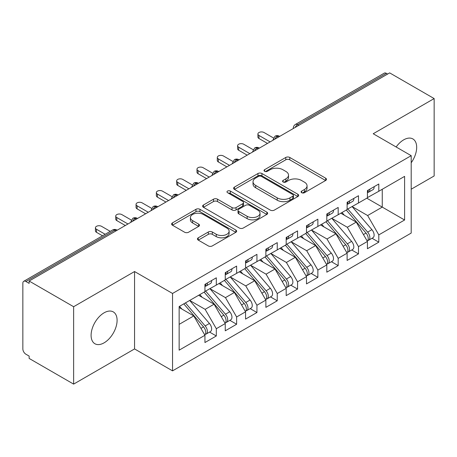 <?xml version="1.0" encoding="UTF-8"?>
<svg xmlns="http://www.w3.org/2000/svg" width="457" height="457" viewBox="0 0 457 457"><rect width="100%" height="100%" fill="white"/><g stroke="black" fill="none" stroke-linecap="round" stroke-linejoin="round"><path stroke-width="0.69" d="M301.677 192.711A1.971 1.137 0 0 0 304.471 192.711L325.652 180.481A2.822 1.628 0 0 0 326.475 179.327A2.822 1.628 0 0 0 325.652 178.179L289.767 157.459A2.822 1.628 0 0 0 285.779 157.459L264.597 169.69A1.971 1.137 0 0 0 264.015 170.495A1.971 1.137 0 0 0 264.597 171.301A1.971 1.137 0 0 0 267.385 171.301L270.127 169.718A9.02 5.21 0 0 1 282.889 169.718L285.876 171.444A9.02 5.21 0 0 1 288.521 175.128A9.02 5.21 0 0 1 285.876 178.813L283.134 180.395A1.971 1.137 0 0 0 282.557 181.201A1.971 1.137 0 0 0 283.134 182.006A1.971 1.137 0 0 0 285.928 182.006L288.67 180.424A9.02 5.21 0 0 1 301.426 180.424L304.419 182.149A9.02 5.21 0 0 1 307.058 185.833A9.02 5.21 0 0 1 304.419 189.512L301.677 191.1A1.971 1.137 0 0 0 301.1 191.906A1.971 1.137 0 0 0 301.677 192.711L301.677 191.1M104.093 342.836A18.383 10.614 120 0 0 116.107 326.635A18.383 10.614 120 0 0 113.285 311.903A18.383 10.614 120 0 0 104.093 312.811A18.383 10.614 120 0 0 92.085 329.011A18.383 10.614 120 0 0 94.902 343.744A18.383 10.614 120 0 0 104.093 342.836M411.197 162.766A18.383 10.614 120 0 0 412.877 138.939A18.383 10.614 120 0 0 403.685 139.848A18.383 10.614 120 0 0 396.145 146.983M198.258 237.8A2.822 1.628 0 0 0 197.43 238.954A2.822 1.628 0 0 0 198.258 240.102L208.323 245.917A2.822 1.628 0 0 0 212.311 245.917L235.835 232.333A2.822 1.628 0 0 0 236.663 231.185A2.822 1.628 0 0 0 235.835 230.031L199.949 209.312A2.822 1.628 0 0 0 195.962 209.312L172.438 222.896A2.822 1.628 0 0 0 171.609 224.044A2.822 1.628 0 0 0 172.438 225.198L184.599 232.219A2.822 1.628 0 0 0 188.587 232.219L198.652 226.404A2.822 1.628 0 0 0 199.481 225.255A2.822 1.628 0 0 0 198.652 224.101L192.626 220.622A7.54 4.353 0 0 1 190.415 217.543A7.54 4.353 0 0 1 195.07 213.522A7.54 4.353 0 0 1 203.291 214.464L226.912 228.106A7.54 4.353 0 0 1 229.123 231.185A7.54 4.353 0 0 1 224.467 235.206A7.54 4.353 0 0 1 216.247 234.264L212.311 231.99A2.822 1.628 0 0 0 208.323 231.99L198.258 237.8L198.258 240.102M411.197 189.215L434.15 175.968L434.15 98.569L389.667 72.886L29.145 281.032L29.145 283.38L25.895 281.501A4.307 2.485 -120 0 0 23.741 281.289A4.307 2.485 -120 0 0 22.85 283.26L22.85 348.931A4.307 2.485 -120 0 0 25.895 354.209L29.145 356.083L29.145 358.431L73.628 384.114L134.564 348.931L172.54 370.861L172.54 293.463L134.564 271.538L73.628 306.716L29.145 281.032M434.15 98.569L373.215 133.747L411.197 155.677L172.54 293.463M270.327 210.117A2.822 1.628 0 0 0 274.314 210.117L297.838 196.539A2.822 1.628 0 0 0 298.667 195.385A2.822 1.628 0 0 0 297.838 194.236L261.952 173.517A2.822 1.628 0 0 0 257.965 173.517L234.441 187.096A2.822 1.628 0 0 0 233.613 188.25A2.822 1.628 0 0 0 234.441 189.398L270.327 210.117M228.351 193.134A1.971 1.137 0 0 1 230.351 193.414L230.351 191.066L266.837 212.134A2.822 1.628 0 0 1 267.665 213.282A2.822 1.628 0 0 1 266.837 214.436L243.313 228.014A2.822 1.628 0 0 1 239.325 228.014L203.439 207.301L203.439 204.999A2.822 1.628 0 0 0 202.611 206.147A2.822 1.628 0 0 0 203.439 207.301M203.439 204.999L213.505 199.183A2.822 1.628 0 0 1 217.492 199.183L232.047 207.587A2.822 1.628 0 0 0 236.035 207.587L242.713 203.731A2.822 1.628 0 0 0 243.541 202.577A2.822 1.628 0 0 0 242.713 201.428L227.563 192.683A1.971 1.137 0 0 1 226.986 191.877A1.971 1.137 0 0 1 228.203 190.82A1.971 1.137 0 0 1 230.351 191.066M172.54 370.861L411.197 233.076L411.197 155.677M366.817 198.189L404.599 220L404.599 176.373L378.802 191.266L378.802 184L367.428 190.563L367.428 197.835L358.494 202.994L358.494 195.722L347.114 202.291L347.114 209.563L338.18 214.721L338.18 207.449L326.806 214.019L326.806 221.285L317.866 226.449L317.866 219.177L306.493 225.747L306.493 233.013L297.558 238.171L297.558 230.905L286.185 237.469L286.185 244.741L277.245 249.899L277.245 242.633L265.871 249.196L265.871 256.468L256.937 261.627L256.937 254.355L245.563 260.924L245.563 268.196L236.623 273.355L236.623 266.083L225.25 272.652L225.25 279.918L216.315 285.082L216.315 277.81L204.942 284.374L204.942 291.646L179.144 306.538L179.144 350.165L204.942 335.272L193.768 315.924L179.144 307.481M404.599 220L378.802 234.892L367.634 215.544L352.193 206.633M372.049 238.263L378.802 242.164L378.802 234.892M378.802 242.164L367.428 248.728L367.428 241.456L358.494 246.62L347.32 227.266L331.885 218.355M351.741 249.99L358.494 253.886L358.494 246.62M358.494 253.886L347.114 260.456L347.114 253.184L338.18 258.342L327.006 238.994L311.571 230.082M331.428 261.718L338.18 265.614L338.18 258.342M338.18 265.614L326.806 272.183L326.806 264.911L317.866 270.07L306.698 250.722L291.263 241.81M311.12 273.446L317.866 277.342L317.866 270.07M317.866 277.342L306.493 283.906L306.493 276.639L297.558 281.798L286.385 262.449L270.95 253.538M290.806 285.168L297.558 289.07L297.558 281.798M297.558 289.07L286.185 295.633L286.185 288.367L277.245 293.525L266.077 274.177L250.642 265.26M270.498 296.896L277.245 300.792L277.245 293.525M277.245 300.792L265.871 307.361L265.871 300.089L256.937 305.253L245.763 285.899L230.328 276.988M250.185 308.624L256.937 312.519L256.937 305.253M256.937 312.519L245.563 319.089L245.563 311.817L236.623 316.975L225.455 297.627L210.014 288.715M229.871 320.351L236.623 324.247L236.623 316.975M236.623 324.247L225.25 330.817L225.25 323.545L216.315 328.703L205.142 309.355L189.706 300.443M209.563 332.079L216.315 335.975L216.315 328.703M216.315 335.975L204.942 342.539L204.942 335.272M204.942 291.412L216.315 285.082M179.144 324.367L193.768 315.924M225.25 279.684L236.623 273.355M205.142 309.355L214.082 304.196L198.641 295.285M225.25 323.545L214.082 304.196M245.563 267.962L256.937 261.627M225.455 297.627L234.39 292.469L218.954 283.557M245.563 311.817L234.39 292.469M265.871 256.234L277.245 249.899M245.763 285.899L254.703 280.741L239.262 271.829M265.871 300.089L254.703 280.741M286.185 244.506L297.558 238.171M266.077 274.177L275.011 269.013L259.576 260.102M286.185 288.367L275.011 269.013M306.493 232.779L317.866 226.449M286.385 262.449L295.325 257.291L279.884 248.374M306.493 276.639L295.325 257.291M326.806 221.051L338.18 214.721M306.698 250.722L315.633 245.563L300.198 236.652M326.806 264.911L315.633 245.563M347.114 209.329L358.494 202.994M327.006 238.994L335.946 233.835L320.511 224.924M347.114 253.184L335.946 233.835M387.639 74.063L386.416 73.36L297.61 124.63L298.827 125.338M295.171 127.446A4.307 2.485 120 0 1 297.61 124.63A4.307 2.485 60 0 0 295.456 124.418L384.263 73.143A4.307 2.485 60 0 1 386.416 73.36M367.428 197.601L378.802 191.266M367.634 215.544L382.258 207.101L382.258 189.272L404.599 176.373M347.32 227.266L356.254 222.108L340.819 213.196M367.428 241.456L356.254 222.108M73.628 306.716L73.628 384.114M134.564 348.931L134.564 271.538M278.416 137.123L277.193 136.415A4.307 2.485 -120 0 0 275.04 136.203A4.307 2.485 -120 0 0 274.994 136.232L272.989 139.876A4.307 2.485 0 0 0 273.029 140.23M258.102 148.845L256.885 148.142A4.307 2.485 -120 0 0 254.732 147.931A4.307 2.485 -120 0 0 254.68 147.959L252.675 151.604A4.307 2.485 0 0 0 252.721 151.958M237.794 160.573L236.572 159.87A4.307 2.485 -120 0 0 234.418 159.659A4.307 2.485 -120 0 0 234.367 159.687L232.367 163.326A4.307 2.485 0 0 0 232.407 163.68M217.481 172.3L216.264 171.598A4.307 2.485 -120 0 0 214.11 171.381A4.307 2.485 -120 0 0 214.059 171.415L212.054 175.054A4.307 2.485 0 0 0 212.099 175.408M197.173 184.028L195.95 183.326A4.307 2.485 -120 0 0 193.797 183.108A4.307 2.485 -120 0 0 193.745 183.143L191.74 186.782A4.307 2.485 0 0 0 191.786 187.136M176.859 195.756L175.642 195.048A4.307 2.485 -120 0 0 173.489 194.836A4.307 2.485 -120 0 0 173.437 194.865L171.432 198.509A4.307 2.485 0 0 0 171.478 198.864M156.545 207.478L155.329 206.775A4.307 2.485 -120 0 0 153.175 206.564A4.307 2.485 -120 0 0 153.124 206.593L151.118 210.237A4.307 2.485 0 0 0 151.164 210.586M136.237 219.206L135.021 218.503A4.307 2.485 -120 0 0 132.861 218.292A4.307 2.485 -120 0 0 132.816 218.32L130.811 221.959A4.307 2.485 0 0 0 130.851 222.313M302.465 192.985L304.419 191.86A9.02 5.21 0 0 0 307.058 188.175L307.058 185.833M288.521 175.128L288.521 177.47A9.02 5.21 0 0 1 285.876 181.155L283.923 182.28M325.613 180.504L289.767 159.801A2.822 1.628 0 0 0 285.779 159.801L265.386 171.581M297.804 196.556L261.952 175.859A2.822 1.628 0 0 0 257.965 175.859L234.475 189.421M292.857 196.19A1.971 1.137 0 0 0 293.434 195.385A1.971 1.137 0 0 0 292.857 194.579L261.353 176.391A1.971 1.137 0 0 0 258.565 176.391L255.674 178.064A9.02 5.21 0 0 0 253.029 181.743A9.02 5.21 0 0 0 255.674 185.428L277.205 197.858A9.02 5.21 0 0 0 289.967 197.858L292.857 196.19L292.857 198.538A1.971 1.137 0 0 0 293.434 197.732L293.434 195.385M253.029 181.743L253.029 184.091A9.02 5.21 0 0 0 255.674 187.776L255.674 185.428M292.857 198.538L289.967 200.206A9.02 5.21 0 0 1 277.205 200.206L255.674 187.776M203.479 207.318L213.505 201.531L213.505 199.183M243.541 202.577L243.541 204.925A2.822 1.628 0 0 1 242.713 206.073L236.035 209.929A2.822 1.628 0 0 1 232.047 209.929L217.492 201.531A2.822 1.628 0 0 0 213.505 201.531M230.351 193.414L266.802 214.459M247.151 216.304A7.54 4.353 0 0 0 255.372 217.246A7.54 4.353 0 0 0 260.027 213.225A7.54 4.353 0 0 0 257.817 210.146L249.493 205.342A2.822 1.628 0 0 0 245.506 205.342L238.828 209.197A2.822 1.628 0 0 0 238 210.351A2.822 1.628 0 0 0 238.828 211.5L247.151 216.304L247.151 218.652A7.54 4.353 0 0 0 255.372 219.594A7.54 4.353 0 0 0 260.027 215.573L260.027 213.225M238 210.351L238 212.694A2.822 1.628 0 0 0 238.828 213.847L238.828 211.5M247.151 218.652L238.828 213.847M229.123 231.185L229.123 233.527A7.54 4.353 0 0 1 224.467 237.549A7.54 4.353 0 0 1 216.247 236.606L212.311 234.332A2.822 1.628 0 0 0 208.323 234.332L198.292 240.125M190.415 217.543L190.415 219.886A7.54 4.353 0 0 0 192.626 222.965L192.626 220.622M198.618 226.426L192.626 222.965M235.801 232.356L199.949 211.66A2.822 1.628 0 0 0 195.962 211.66L172.478 225.221M347.903 209.106L367.645 232.122A5.747 3.319 60 0 1 369.867 237.583A5.747 3.319 60 0 1 368.673 240.211L372.941 237.749A5.747 3.319 -120 0 0 374.129 235.121A5.747 3.319 -120 0 0 371.912 229.66L352.17 206.644M368.673 240.211A5.747 3.319 60 0 1 367.748 240.479M346.28 210.043L366.023 233.064A5.747 3.319 60 0 1 368.239 238.52A5.747 3.319 60 0 1 367.2 241.056M344.355 215.236L342.013 212.511M367.428 192.797A5.747 3.319 -120 0 0 368.239 190.455A5.747 3.319 -120 0 0 368.228 190.101M367.748 192.408A5.747 3.319 -120 0 0 368.673 192.146A5.747 3.319 -120 0 0 369.867 189.512A5.747 3.319 -120 0 0 369.856 189.164M374.117 186.702A5.747 3.319 60 0 1 374.129 187.05A5.747 3.319 60 0 1 372.941 189.684L368.673 192.146M273.446 137.945L264.043 132.519A3.593 2.074 -0 0 0 260.13 132.067A3.593 2.074 -0 0 0 257.914 133.987A3.593 2.074 -0 0 0 258.965 135.449L258.965 138.5A3.593 2.074 180 0 1 257.914 137.031L257.914 133.987M267.499 143.424L258.965 138.5M270.138 141.899L258.965 135.449M327.595 220.834L347.337 243.849A5.747 3.319 60 0 1 349.554 249.311A5.747 3.319 60 0 1 348.365 251.938L352.627 249.476A5.747 3.319 -120 0 0 353.821 246.849A5.747 3.319 -120 0 0 351.604 241.387L331.856 218.372M348.365 251.938A5.747 3.319 60 0 1 347.434 252.207M325.967 221.771L345.709 244.786A5.747 3.319 60 0 1 347.931 250.247A5.747 3.319 60 0 1 346.886 252.784M324.042 226.963L321.699 224.233M307.281 232.562L327.023 255.577A5.747 3.319 60 0 1 329.246 261.038A5.747 3.319 60 0 1 328.052 263.666L332.319 261.204A5.747 3.319 -120 0 0 333.507 258.576A5.747 3.319 -120 0 0 331.291 253.115L311.548 230.1M328.052 263.666A5.747 3.319 60 0 1 327.126 263.935M305.659 233.498L325.401 256.514A5.747 3.319 60 0 1 327.618 261.975A5.747 3.319 60 0 1 326.572 264.512M303.734 238.691L301.392 235.961M286.967 244.289L306.716 267.305A5.747 3.319 60 0 1 308.932 272.76A5.747 3.319 60 0 1 307.744 275.394L312.005 272.932A5.747 3.319 -120 0 0 313.199 270.298A5.747 3.319 -120 0 0 310.977 264.843L291.235 241.827M307.744 275.394A5.747 3.319 60 0 1 306.813 275.657M285.345 245.226L305.087 268.242A5.747 3.319 60 0 1 307.31 273.703A5.747 3.319 60 0 1 306.264 276.239M283.42 250.419L281.078 247.688M266.66 256.011L286.402 279.027A5.747 3.319 60 0 1 288.618 284.488A5.747 3.319 60 0 1 287.43 287.122L291.697 284.654A5.747 3.319 -120 0 0 292.886 282.026A5.747 3.319 -120 0 0 290.669 276.565L270.927 253.549M287.43 287.122A5.747 3.319 60 0 1 286.499 287.384M265.031 256.954L284.78 279.97A5.747 3.319 60 0 1 286.996 285.425A5.747 3.319 60 0 1 285.951 287.961M263.112 262.141L260.77 259.416M347.114 204.525A5.747 3.319 -120 0 0 347.931 202.177A5.747 3.319 -120 0 0 347.92 201.828M347.434 204.136A5.747 3.319 -120 0 0 348.365 203.868A5.747 3.319 -120 0 0 349.554 201.24A5.747 3.319 -120 0 0 349.542 200.891M353.809 198.429A5.747 3.319 60 0 1 353.821 198.778A5.747 3.319 60 0 1 352.627 201.406L348.365 203.868M253.132 149.673L243.735 144.246A3.593 2.074 -0 0 0 239.822 143.795A3.593 2.074 -0 0 0 237.606 145.709A3.593 2.074 -0 0 0 238.657 147.177L238.657 150.227A3.593 2.074 180 0 1 237.606 148.759L237.606 145.709M247.186 155.152L238.657 150.227M249.825 153.626L238.657 147.177M326.806 216.252A5.747 3.319 -120 0 0 327.618 213.905A5.747 3.319 -120 0 0 327.606 213.556M327.126 215.864A5.747 3.319 -120 0 0 328.052 215.595A5.747 3.319 -120 0 0 329.246 212.968A5.747 3.319 -120 0 0 329.234 212.619M333.496 210.151A5.747 3.319 60 0 1 333.507 210.506A5.747 3.319 60 0 1 332.319 213.133L328.052 215.595M232.819 161.395L223.422 155.974A3.593 2.074 -0 0 0 219.509 155.523A3.593 2.074 -0 0 0 217.292 157.437A3.593 2.074 -0 0 0 218.343 158.905L218.343 161.949A3.593 2.074 180 0 1 217.292 160.487L217.292 157.437M226.878 166.879L218.343 161.949M229.517 165.354L218.343 158.905M306.493 227.974A5.747 3.319 -120 0 0 307.31 225.632A5.747 3.319 -120 0 0 307.298 225.284M306.813 227.592A5.747 3.319 -120 0 0 307.744 227.323A5.747 3.319 -120 0 0 308.932 224.695A5.747 3.319 -120 0 0 308.921 224.341M313.188 221.879A5.747 3.319 60 0 1 313.199 222.233A5.747 3.319 60 0 1 312.005 224.861L307.744 227.323M212.511 173.123L203.114 167.696A3.593 2.074 -0 0 0 199.201 167.251A3.593 2.074 -0 0 0 196.984 169.164A3.593 2.074 -0 0 0 198.035 170.627L198.035 173.677A3.593 2.074 180 0 1 196.984 172.215L196.984 169.164M206.564 178.601L198.035 173.677M209.203 177.076L198.035 170.627M286.185 239.702A5.747 3.319 -120 0 0 286.996 237.36A5.747 3.319 -120 0 0 286.985 237.006M286.499 239.314A5.747 3.319 -120 0 0 287.43 239.051A5.747 3.319 -120 0 0 288.618 236.418A5.747 3.319 -120 0 0 288.613 236.069M292.874 233.607A5.747 3.319 60 0 1 292.886 233.955A5.747 3.319 60 0 1 291.697 236.589L287.43 239.051M192.197 184.851L182.8 179.424A3.593 2.074 -0 0 0 178.887 178.973A3.593 2.074 -0 0 0 176.67 180.892A3.593 2.074 -0 0 0 177.722 182.354L177.722 185.405A3.593 2.074 180 0 1 176.67 183.937L176.67 180.892M186.25 190.329L177.722 185.405M188.895 188.804L177.722 182.354M246.346 267.739L266.094 290.755A5.747 3.319 60 0 1 268.31 296.216A5.747 3.319 60 0 1 267.122 298.844L271.384 296.382A5.747 3.319 -120 0 0 272.578 293.754A5.747 3.319 -120 0 0 270.355 288.293L250.613 265.277M267.122 298.844A5.747 3.319 60 0 1 266.191 299.112M244.724 268.676L264.466 291.692A5.747 3.319 60 0 1 266.682 297.153A5.747 3.319 60 0 1 265.643 299.689M242.798 273.869L240.456 271.138M265.871 251.43A5.747 3.319 -120 0 0 266.682 249.082A5.747 3.319 -120 0 0 266.677 248.734M266.191 251.042A5.747 3.319 -120 0 0 267.122 250.779A5.747 3.319 -120 0 0 268.31 248.145A5.747 3.319 -120 0 0 268.299 247.797M272.566 245.335A5.747 3.319 60 0 1 272.578 245.683A5.747 3.319 60 0 1 271.384 248.317L267.122 250.779M171.889 196.579L162.486 191.152A3.593 2.074 -0 0 0 158.573 190.7A3.593 2.074 -0 0 0 156.357 192.614A3.593 2.074 -0 0 0 157.414 194.082L157.414 197.133A3.593 2.074 180 0 1 156.357 195.665L156.357 192.614M165.942 202.057L157.414 197.133M168.582 200.532L157.414 194.082M226.038 279.467L245.78 302.483A5.747 3.319 60 0 1 247.997 307.944A5.747 3.319 60 0 1 246.809 310.571L251.076 308.109A5.747 3.319 -120 0 0 252.264 305.482A5.747 3.319 -120 0 0 250.048 300.021L230.299 277.005M246.809 310.571A5.747 3.319 60 0 1 245.877 310.84M224.41 280.404L244.158 303.419A5.747 3.319 60 0 1 246.374 308.881A5.747 3.319 60 0 1 245.329 311.417M222.485 285.596L220.148 282.866M205.724 291.195L225.472 314.21A5.747 3.319 60 0 1 227.689 319.672A5.747 3.319 60 0 1 226.495 322.299L230.762 319.837A5.747 3.319 -120 0 0 231.95 317.204A5.747 3.319 -120 0 0 229.734 311.748L209.992 288.733M226.495 322.299A5.747 3.319 60 0 1 225.569 322.562M204.102 292.132L223.844 315.147A5.747 3.319 60 0 1 226.061 320.608A5.747 3.319 60 0 1 225.021 323.145M202.177 297.324L199.835 294.594M185.416 302.917L205.159 325.938A5.747 3.319 60 0 1 207.375 331.394A5.747 3.319 60 0 1 206.187 334.027L210.454 331.565A5.747 3.319 -120 0 0 211.642 328.931A5.747 3.319 -120 0 0 209.426 323.47L189.678 300.455M206.187 334.027A5.747 3.319 60 0 1 205.256 334.29M183.788 303.859L203.536 326.875A5.747 3.319 60 0 1 205.753 332.336A5.747 3.319 60 0 1 204.707 334.872M181.863 309.046L179.527 306.321M245.563 263.158A5.747 3.319 -120 0 0 246.374 260.81A5.747 3.319 -120 0 0 246.363 260.461M245.877 262.769A5.747 3.319 -120 0 0 246.809 262.501A5.747 3.319 -120 0 0 247.997 259.873A5.747 3.319 -120 0 0 247.985 259.525M252.253 257.062A5.747 3.319 60 0 1 252.264 257.411A5.747 3.319 60 0 1 251.076 260.039L246.809 262.501M151.575 208.306L142.178 202.879A3.593 2.074 -0 0 0 138.265 202.428A3.593 2.074 -0 0 0 136.049 204.342A3.593 2.074 -0 0 0 137.1 205.81L137.1 208.86A3.593 2.074 180 0 1 136.049 207.392L136.049 204.342M145.629 213.785L137.1 208.86M148.274 212.259L137.1 205.81M225.25 274.886A5.747 3.319 -120 0 0 226.061 272.538A5.747 3.319 -120 0 0 226.049 272.189M225.569 274.497A5.747 3.319 -120 0 0 226.495 274.229A5.747 3.319 -120 0 0 227.689 271.601A5.747 3.319 -120 0 0 227.677 271.247M231.945 268.785A5.747 3.319 60 0 1 231.95 269.139A5.747 3.319 60 0 1 230.762 271.766L226.495 274.229M131.268 220.028L121.865 214.601A3.593 2.074 -0 0 0 117.952 214.156A3.593 2.074 -0 0 0 115.735 216.07A3.593 2.074 -0 0 0 116.786 217.538L116.786 220.582A3.593 2.074 180 0 1 115.735 219.12L115.735 216.07M125.321 225.507L116.786 220.582M127.96 223.987L116.786 217.538M204.942 286.608A5.747 3.319 -120 0 0 205.753 284.265A5.747 3.319 -120 0 0 205.741 283.911M205.256 286.225A5.747 3.319 -120 0 0 206.187 285.956A5.747 3.319 -120 0 0 207.375 283.329A5.747 3.319 -120 0 0 207.364 282.974M211.631 280.512A5.747 3.319 60 0 1 211.642 280.861A5.747 3.319 60 0 1 210.454 283.494L206.187 285.956M110.246 231.345L101.557 226.329A3.593 2.074 -0 0 0 97.644 225.884A3.593 2.074 -0 0 0 95.427 227.797A3.593 2.074 -0 0 0 96.478 229.26L96.478 232.31A3.593 2.074 180 0 1 95.427 230.848L95.427 227.797M102.528 235.806L96.478 232.31M105.167 234.281L96.478 229.26M115.924 230.934L114.707 230.231L25.895 281.501M117.186 230.202L116.861 230.014A4.307 2.485 120 0 0 114.707 230.231A4.307 2.485 -120 0 0 112.553 230.014L23.741 281.289M279.678 136.392L279.353 136.203A4.307 2.485 120 0 0 277.193 136.415A4.307 2.485 120 0 0 274.857 139.174M293.303 128.526L293.303 128.149A4.307 2.485 0 0 0 293.343 128.503M259.365 148.119L259.039 147.931A4.307 2.485 120 0 0 256.885 148.142A4.307 2.485 120 0 0 254.549 150.901M239.057 159.847L238.725 159.659A4.307 2.485 120 0 0 236.572 159.87A4.307 2.485 120 0 0 234.235 162.629M218.743 171.569L218.417 171.381A4.307 2.485 120 0 0 216.264 171.598A4.307 2.485 120 0 0 213.927 174.351M198.429 183.297L198.104 183.108A4.307 2.485 120 0 0 195.95 183.326A4.307 2.485 120 0 0 193.614 186.079M178.121 195.025L177.796 194.836A4.307 2.485 120 0 0 175.642 195.048A4.307 2.485 120 0 0 173.306 197.807M157.808 206.753L157.482 206.564A4.307 2.485 120 0 0 155.329 206.775A4.307 2.485 120 0 0 152.992 209.535M137.5 218.48L137.174 218.292A4.307 2.485 120 0 0 135.021 218.503A4.307 2.485 120 0 0 132.679 221.257M304.419 191.86L304.419 189.512M283.134 182.006L283.134 180.395M285.876 181.155L285.876 178.813M264.597 171.301L264.597 169.69M285.779 159.801L285.779 157.459M289.767 159.801L289.767 157.459M325.652 180.481L325.652 178.179M234.441 189.398L234.441 187.096M257.965 175.859L257.965 173.517M261.952 175.859L261.952 173.517M297.838 196.539L297.838 194.236M277.205 200.206L277.205 197.858M289.967 200.206L289.967 197.858M217.492 201.531L217.492 199.183M232.047 209.929L232.047 207.587M236.035 209.929L236.035 207.587M242.713 206.073L242.713 203.731M266.837 214.436L266.837 212.134M208.323 234.332L208.323 231.99M212.311 234.332L212.311 231.99M216.247 236.606L216.247 234.264M198.652 226.404L198.652 224.101M172.438 225.198L172.438 222.896M195.962 211.66L195.962 209.312M199.949 211.66L199.949 209.312M235.835 232.333L235.835 230.031M366.023 233.064L363.441 234.55M371.912 229.66L367.645 232.122M345.709 244.786L343.127 246.277M351.604 241.387L347.337 243.849M325.401 256.514L322.819 258.005M331.291 253.115L327.023 255.577M305.087 268.242L302.505 269.733M310.977 264.843L306.716 267.305M284.78 279.97L282.197 281.461M290.669 276.565L286.402 279.027M264.466 291.692L261.884 293.183M270.355 288.293L266.094 290.755M244.158 303.419L241.576 304.91M250.048 300.021L245.78 302.483M223.844 315.147L221.262 316.638M229.734 311.748L225.472 314.21M203.536 326.875L200.954 328.366M209.426 323.47L205.159 325.938M279.353 136.203A4.307 4.307 0 0 0 275.04 136.203M295.456 124.418A4.307 4.307 0 0 0 293.303 128.149M259.039 147.931A4.307 4.307 0 0 0 254.732 147.931M272.989 139.876L272.989 140.253M238.725 159.659A4.307 4.307 0 0 0 234.418 159.659M252.675 151.604L252.675 151.981M218.417 171.381A4.307 4.307 0 0 0 214.11 171.381M232.367 163.326L232.367 163.709M198.104 183.108A4.307 4.307 0 0 0 193.797 183.108M212.054 175.054L212.054 175.431M177.796 194.836A4.307 4.307 0 0 0 173.489 194.836M191.74 186.782L191.74 187.159M157.482 206.564A4.307 4.307 0 0 0 153.175 206.564M171.432 198.509L171.432 198.886M137.174 218.292A4.307 4.307 0 0 0 132.861 218.292M151.118 210.237L151.118 210.614M116.861 230.014A4.307 4.307 0 0 0 112.553 230.014M130.811 221.959L130.811 222.342"/></g></svg>
